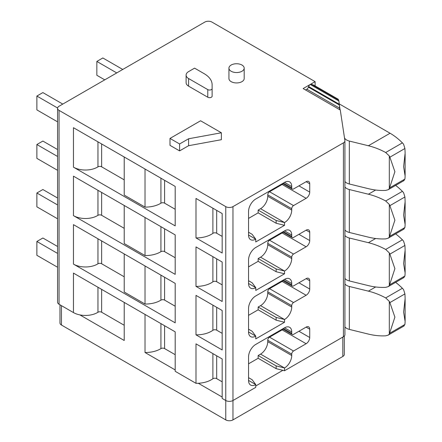 <?xml version="1.0" encoding="UTF-8"?>
<svg xmlns="http://www.w3.org/2000/svg" width="442" height="442" viewBox="0 0 442 442"><rect width="100%" height="100%" fill="white"/><g stroke="black" fill="none" stroke-linecap="round" stroke-linejoin="round"><path stroke-width="0.66" d="M228.928 68.145L228.928 78.532A7.63 4.409 0 0 0 231.166 81.648A7.63 4.409 0 0 0 239.481 82.604A7.63 4.409 0 0 0 244.194 78.532L244.194 68.145A7.63 4.409 0 0 0 236.564 63.742A7.63 4.409 0 0 0 228.928 68.145A7.63 4.409 0 0 0 231.166 71.261A7.63 4.409 0 0 0 239.481 72.217A7.63 4.409 0 0 0 244.194 68.145M305.521 89.958L306.809 89.212A2.541 1.47 120 0 0 308.422 87.135L308.627 86.544A2.541 1.47 120 0 1 310.234 84.466L303.124 88.571L340.274 110.019L344.893 140.523A5.089 2.939 0 0 1 344.915 140.783L344.915 334.66A5.089 2.939 0 0 1 343.423 336.738L284.538 370.739L276.139 368.661L258.15 358.274L248.553 363.816M308.627 86.544L339.218 104.207L338.904 100.98L338.169 99.235M314.102 85.339A2.541 1.47 120 0 0 313.991 85.267A2.541 1.47 120 0 0 313.87 85.207L311.422 84.262A2.541 1.47 120 0 0 310.267 84.45L315.118 81.648L211.978 22.1A5.089 2.939 0 0 0 204.779 22.1L59.062 106.229A5.089 2.939 0 0 0 57.571 108.307A5.089 2.939 0 0 0 59.062 110.384L225.768 206.629A5.089 2.939 0 0 0 232.967 206.629L343.423 142.86A5.089 2.939 0 0 0 344.915 140.783M188.59 145.7L221.376 139.7L221.376 132.777L200.585 120.771L169.999 138.429L169.999 145.352L179.596 150.893L188.59 145.7L188.59 138.771L221.376 132.777M186.104 75.068L186.104 82.687A8.481 4.895 0 0 0 188.59 86.151L207.779 97.229A2.541 1.47 0 0 0 210.552 97.544A2.541 1.47 0 0 0 212.121 96.19L212.121 84.759A27.139 15.669 0 0 0 204.171 73.681L194.585 68.145L188.59 71.61A8.481 4.895 0 0 0 186.104 75.068A8.481 4.895 0 0 0 188.59 78.532L207.779 89.61A2.541 1.47 0 0 0 210.552 89.93A2.541 1.47 0 0 0 212.121 88.571M57.571 108.307L57.571 302.19A5.089 2.939 0 0 0 59.062 304.267L73.455 312.577A16.962 9.79 0 0 0 79.88 314.897L124.219 340.495L124.219 302.411M73.455 312.577L73.455 273.106L175.187 331.843L175.187 371.087A21.199 12.238 0 0 0 175.187 371.308L195.994 383.324A21.199 12.238 0 0 0 198.309 383.275A21.199 12.238 0 0 0 212.895 378.761A2.541 1.47 0 0 1 216.679 378.645L222.171 381.816M195.994 383.324L195.994 343.854L222.171 358.965L222.171 398.435L225.768 400.513A5.089 2.939 0 0 0 232.967 400.513L255.752 387.358L255.752 384.584A10.177 5.873 120 0 1 250.664 385.092A10.177 5.873 120 0 1 248.553 380.429L255.752 384.584L252.155 379.739L248.553 377.661M260.548 257.178A10.177 5.873 120 0 0 267.747 244.713L291.731 258.564A10.177 5.873 120 0 1 284.538 271.029L276.139 268.951L258.15 258.564L260.548 257.178L284.538 271.029L284.538 273.797L276.139 271.719L258.15 261.332L248.553 266.874M283.339 231.558L291.731 236.404L291.731 235.022A10.177 5.873 120 0 0 289.626 230.365A10.177 5.873 120 0 0 284.538 230.868L255.752 247.487A10.177 5.873 120 0 0 248.553 259.946L248.553 283.493A10.177 5.873 120 0 0 250.664 288.151A10.177 5.873 120 0 0 255.752 287.648L255.752 290.416L284.538 273.797M291.731 236.404A2.541 1.47 120 0 0 292.256 237.569A2.541 1.47 120 0 0 293.532 237.442L306.124 230.172L309.72 232.249A5.089 2.939 120 0 0 308.665 229.923A5.089 2.939 120 0 0 306.124 230.172M267.747 244.713L267.747 243.332A2.541 1.47 120 0 1 269.543 240.216L293.532 254.062L306.124 246.791A5.089 2.939 120 0 0 309.72 240.558L309.72 232.249M293.532 254.062A2.541 1.47 120 0 0 291.731 257.178L291.731 258.564M260.548 354.119A10.177 5.873 120 0 0 267.747 341.655L291.731 355.506A10.177 5.873 120 0 1 284.538 367.971L276.139 365.893L258.15 355.506L260.548 354.119L284.538 367.971L284.538 370.739M283.339 328.5L291.731 333.345L291.731 331.964A10.177 5.873 120 0 0 289.626 327.301A10.177 5.873 120 0 0 284.538 327.809L255.752 344.423A10.177 5.873 120 0 0 248.553 356.887L248.553 380.429M291.731 333.345A2.541 1.47 120 0 0 292.256 334.511A2.541 1.47 120 0 0 293.532 334.384L306.124 327.113L309.72 329.191A5.089 2.939 120 0 0 308.665 326.865A5.089 2.939 120 0 0 306.124 327.113M267.747 341.655L267.747 340.268A2.541 1.47 120 0 1 269.543 337.158L293.532 351.003L306.124 343.732A5.089 2.939 120 0 0 309.72 337.5L309.72 329.191M293.532 351.003A2.541 1.47 120 0 0 291.731 354.119L291.731 355.506M260.548 208.707A10.177 5.873 120 0 0 267.747 196.242L291.731 210.094A10.177 5.873 120 0 1 284.538 222.558L276.139 220.481L258.15 210.094L260.548 208.707L284.538 222.558L284.538 225.326L276.139 223.249L258.15 212.862L248.553 218.403M283.339 183.087L291.731 187.933L291.731 186.552A10.177 5.873 120 0 0 289.626 181.894A10.177 5.873 120 0 0 284.538 182.397L255.752 199.016A10.177 5.873 120 0 0 248.553 211.48L248.553 235.022A10.177 5.873 120 0 0 250.664 239.68A10.177 5.873 120 0 0 255.752 239.177L255.752 241.945L284.538 225.326M291.731 187.933A2.541 1.47 120 0 0 292.256 189.099A2.541 1.47 120 0 0 293.532 188.972L306.124 181.706L309.72 183.784A5.089 2.939 120 0 0 308.665 181.452A5.089 2.939 120 0 0 306.124 181.706M267.747 196.242L267.747 194.861A2.541 1.47 120 0 1 269.543 191.745L293.532 205.591L306.124 198.32A5.089 2.939 120 0 0 309.72 192.088L309.72 183.784M293.532 205.591A2.541 1.47 120 0 0 291.731 208.707L291.731 210.094M260.548 305.649A10.177 5.873 120 0 0 267.747 293.184L291.731 307.035A10.177 5.873 120 0 1 284.538 319.5L276.139 317.422L258.15 307.035L260.548 305.649L284.538 319.5L284.538 322.268L276.139 320.19L258.15 309.803L248.553 315.345M283.339 280.029L291.731 284.875L291.731 283.493A10.177 5.873 120 0 0 289.626 278.83A10.177 5.873 120 0 0 284.538 279.338L255.752 295.952A10.177 5.873 120 0 0 248.553 308.417L248.553 331.959A10.177 5.873 120 0 0 250.664 336.622A10.177 5.873 120 0 0 255.752 336.113L255.752 338.887L284.538 322.268M291.731 284.875A2.541 1.47 120 0 0 292.256 286.04A2.541 1.47 120 0 0 293.532 285.913L306.124 278.642L309.72 280.72A5.089 2.939 120 0 0 308.665 278.394A5.089 2.939 120 0 0 306.124 278.642M267.747 293.184L267.747 291.803A2.541 1.47 120 0 1 269.543 288.687L293.532 302.532L306.124 295.262A5.089 2.939 120 0 0 309.72 289.029L309.72 280.72M293.532 302.532A2.541 1.47 120 0 0 291.731 305.649L291.731 307.035M248.553 232.249L252.155 234.326L255.752 239.177L248.553 235.022M248.553 280.72L252.155 282.797L255.752 287.648L248.553 283.493M248.553 329.191L252.155 331.268L255.752 336.113L248.553 331.959M315.118 85.914L315.118 81.648M339.218 104.207L339.81 109.754M73.455 264.106L73.455 224.635L175.187 283.372L175.187 322.837L73.455 264.106A16.962 9.79 0 0 0 97.953 263.797A2.541 1.47 0 0 1 101.627 263.752L124.213 276.791M195.994 295.383L195.994 334.854L222.171 349.965L222.171 310.494L195.994 295.383M73.455 215.635L73.455 176.165L175.187 234.901L175.187 274.366L73.455 215.635A16.962 9.79 0 0 0 97.953 215.326A2.541 1.47 0 0 1 101.627 215.282L124.213 228.321M195.994 246.912L195.994 286.383L222.171 301.494L222.171 262.023L195.994 246.912M73.455 167.164L73.455 127.694L175.187 186.43L175.187 225.901L73.455 167.164A16.962 9.79 0 0 0 97.953 166.855A2.541 1.47 0 0 1 101.627 166.811L124.213 179.85M195.994 198.441L195.994 237.912L222.171 253.023L222.171 213.552L195.994 198.441M175.187 331.843L175.187 371.308M175.187 354.688L164.595 348.572A2.541 1.47 0 0 0 160.932 348.611A21.199 12.238 0 0 1 145.026 352.512L175.187 369.921M145.026 314.428L145.026 352.512M59.974 304.792L59.974 322.958A5.089 2.939 0 0 0 61.46 325.036L225.768 419.9A5.089 2.939 0 0 0 232.967 419.9L342.826 356.473A5.089 2.939 0 0 0 344.312 354.396L344.312 336.047M198.309 383.275L222.171 397.049M124.213 302.411L124.213 340.274A21.199 12.238 0 0 0 124.219 340.495M124.213 325.262L101.627 312.218A2.541 1.47 0 0 0 97.953 312.267A16.962 9.79 0 0 1 79.88 314.897M222.171 236.404L216.679 233.232A2.541 1.47 0 0 0 212.895 233.348A21.199 12.238 0 0 1 195.994 237.912M175.187 186.43L175.187 225.674A21.199 12.238 0 0 0 175.187 225.901M175.187 209.276L164.595 203.165A2.541 1.47 0 0 0 160.932 203.198A21.199 12.238 0 0 1 145.026 207.099L124.219 195.088A21.199 12.238 0 0 1 124.213 194.861L124.213 156.998M145.026 169.015L145.026 207.099M124.219 157.004L124.219 195.088M222.171 284.875L216.679 281.703A2.541 1.47 0 0 0 212.895 281.819A21.199 12.238 0 0 1 195.994 286.383M175.187 234.895L175.187 274.145A21.199 12.238 0 0 0 175.187 274.366M175.187 257.747L164.595 251.636A2.541 1.47 0 0 0 160.932 251.669A21.199 12.238 0 0 1 145.026 255.57L124.219 243.553A21.199 12.238 0 0 1 124.213 243.332L124.213 205.469M145.026 217.486L145.026 255.57M124.219 205.469L124.219 243.553M222.171 333.345L216.679 330.174A2.541 1.47 0 0 0 212.895 330.29A21.199 12.238 0 0 1 195.994 334.854M175.187 283.366L175.187 322.616A21.199 12.238 0 0 0 175.187 322.837M175.187 306.218L164.595 300.101A2.541 1.47 0 0 0 160.932 300.14A21.199 12.238 0 0 1 145.026 304.041L124.219 292.024A21.199 12.238 0 0 1 124.213 291.803L124.213 253.94M145.026 265.957L145.026 304.041M124.219 253.94L124.219 292.024M269.543 337.158L282.134 329.887A5.089 2.939 120 0 0 283.068 329.207M258.15 355.506L258.15 358.274M269.543 191.745L282.134 184.474A5.089 2.939 120 0 0 283.068 183.795M258.15 210.094L258.15 212.862M269.543 240.216L282.134 232.945A5.089 2.939 120 0 0 283.068 232.265M258.15 258.564L258.15 261.332M269.543 288.687L282.134 281.416A5.089 2.939 120 0 0 283.068 280.736M258.15 307.035L258.15 309.803M276.139 365.893L276.139 368.661M276.139 317.422L276.139 320.19M276.139 268.951L276.139 271.719M276.139 220.481L276.139 223.249M255.752 385.971L282.858 370.324M62.781 104.085L42.874 92.588L36.874 96.052L36.874 109.898L57.571 121.848M57.598 108.014L36.874 96.052M57.571 149.545L42.874 141.059L36.874 144.523L36.874 158.369L57.571 170.319M57.571 156.474L36.874 144.523M57.571 198.016L42.874 189.53L36.874 192.994L36.874 206.839L57.571 218.79M57.571 204.939L36.874 192.994M57.571 246.487L42.874 238L36.874 241.465L36.874 255.31L57.571 267.261M57.571 253.41L36.874 241.465M122.749 69.46L102.837 57.968L96.842 61.432L96.842 75.278L104.754 79.847M116.749 72.924L96.842 61.432M344.915 283.963A8.481 4.895 0 0 0 349.335 286.471L368.401 291.156C374.341 292.626 380.103 294.88 385.689 297.919L389.303 301.372L389.303 334.146L394.894 317.129L389.883 302.599L404.916 293.919L403.629 289.748A6.785 3.917 -120 0 0 402.397 288.272A50.885 29.376 -120 0 0 395.629 282.35M344.915 326.898A8.481 4.895 0 0 0 349.335 329.406L368.401 334.091C374.341 335.539 380.103 336.113 385.689 335.821L388.142 335.141L404.11 325.92M389.303 334.146L388.142 335.141M389.883 302.599L389.303 301.372M404.916 293.919L405.126 298.477L403.629 312.091L405.126 321.544L404.916 324.472L403.629 326.119M344.915 235.498A8.481 4.895 0 0 0 349.335 238.006L368.401 242.686C374.341 244.155 380.103 246.409 385.689 249.448L389.303 252.901L389.303 285.676L394.894 268.664L389.883 254.128L404.916 245.448L403.629 241.282A6.785 3.917 -120 0 0 402.397 239.802A50.885 29.376 -120 0 0 395.629 233.879M344.915 278.427A8.481 4.895 0 0 0 349.335 280.935L368.401 285.62C374.341 287.068 380.103 287.643 385.689 287.355L388.142 286.67L404.11 277.449M389.303 285.676L388.142 286.67M389.883 254.128L389.303 252.901M404.916 245.448L405.126 250.006L403.629 263.62L405.126 273.079L404.916 276.001L403.629 277.648M344.915 187.027A8.481 4.895 0 0 0 349.335 189.535L368.401 194.215C374.341 195.684 380.103 197.939 385.689 200.977L389.303 204.431L389.303 237.205L394.894 220.193L389.883 205.657L404.916 196.977L403.629 192.811A6.785 3.917 -120 0 0 402.397 191.331A50.885 29.376 -120 0 0 395.629 185.408M344.915 229.956A8.481 4.895 0 0 0 349.335 232.464L368.401 237.15C374.341 238.597 380.103 239.177 385.689 238.884L388.142 238.199L404.11 228.978M389.303 237.205L388.142 238.199M389.883 205.657L389.303 204.431M404.916 196.977L405.126 201.535L403.629 215.149L405.126 224.608L404.916 227.531L403.629 229.177M344.495 137.887A8.481 4.895 0 0 0 349.335 141.064L368.401 145.75C374.341 147.214 380.103 149.468 385.689 152.507L389.303 155.96L389.303 188.734L394.894 171.723L389.883 157.192L404.916 148.506L403.629 144.341A6.785 3.917 -120 0 0 402.397 142.86A50.885 29.376 -120 0 0 390.076 133.235L339.196 103.859M339.202 103.947L340.108 109.925M344.915 181.485A8.481 4.895 0 0 0 349.335 183.994L368.401 188.679C374.341 190.126 380.103 190.706 385.689 190.414L388.142 189.728L404.11 180.513M389.303 188.734L388.142 189.728M389.883 157.192L389.303 155.96M404.916 148.506L405.126 153.065L403.629 166.678L405.126 176.137L404.916 179.06L403.629 180.706M169.999 138.429L179.596 143.965L179.596 150.893M179.596 143.965L188.59 138.771M212.121 84.759L212.121 92.378M310.234 84.466L338.909 101.025M310.267 84.45L338.904 100.98M343.423 142.86L343.423 336.738M232.967 206.629L232.967 419.9M59.062 110.384L59.062 304.267M225.768 206.629L225.768 419.9M212.895 353.611L212.895 378.761M216.679 355.793L216.679 378.645M164.595 325.721L164.595 348.572M160.932 323.61L160.932 348.611M61.46 325.036L61.46 305.649M101.627 289.372L101.627 312.218M97.953 287.25L97.953 312.267M216.679 210.381L216.679 233.232M212.895 208.199L212.895 233.348M164.595 180.314L164.595 203.165M160.932 178.198L160.932 203.198M101.627 143.959L101.627 166.811M97.953 141.838L97.953 166.855M216.679 258.852L216.679 281.703M212.895 256.669L212.895 281.819M164.595 228.785L164.595 251.636M160.932 226.669L160.932 251.669M101.627 192.43L101.627 215.282M97.953 190.309L97.953 215.326M216.679 307.323L216.679 330.174M212.895 305.14L212.895 330.29M164.595 277.256L164.595 300.101M160.932 275.139L160.932 300.14M101.627 240.901L101.627 263.752M97.953 238.779L97.953 263.797M311.422 84.262L338.683 100.002M313.87 85.207L338.213 99.262M306.809 89.212L339.567 108.124M308.422 87.135L339.257 104.942M282.134 329.887L306.124 343.732M298.925 331.268L309.72 337.5M284.538 327.809L291.731 331.964M267.747 340.268L291.731 354.119M282.134 184.474L306.124 198.32M298.925 185.861L309.72 192.088M284.538 182.397L291.731 186.552M267.747 194.861L291.731 208.707M282.134 232.945L306.124 246.791M298.925 234.326L309.72 240.558M284.538 230.868L291.731 235.022M267.747 243.332L291.731 257.178M282.134 281.416L306.124 295.262M298.925 282.797L309.72 289.029M284.538 279.338L291.731 283.493M267.747 291.803L291.731 305.649M342.826 356.473L342.826 337.086M349.335 286.471L349.335 329.406M349.335 238.006L349.335 280.935M349.335 189.535L349.335 232.464M349.335 141.064L349.335 183.994M368.401 291.156L375.656 286.969M368.401 242.686L375.656 238.498M368.401 194.215L375.656 190.027M368.401 145.75L390.076 133.235M385.689 297.919L402.397 288.272M389.883 333.152L404.916 324.472M385.689 152.507L402.397 142.86M389.883 187.739L404.916 179.06M385.689 200.977L402.397 191.331M389.883 236.21L404.916 227.531M385.689 249.448L402.397 239.802M389.883 284.681L404.916 276.001M188.59 78.532L188.59 86.151M207.779 89.61L207.779 97.229M313.991 85.267L338.191 99.235M282.593 328.931L292.256 334.511M282.593 183.518L292.256 189.099M282.593 231.989L292.256 237.569M282.593 280.46L292.256 286.04M405.121 299.367L405.121 320.969M405.121 250.896L405.121 272.499M405.121 202.425L405.121 224.028M405.121 153.954L405.121 175.557"/></g></svg>
